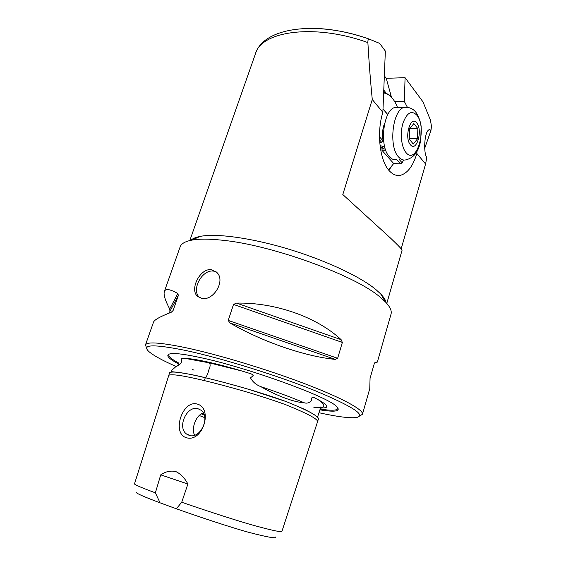 <?xml version="1.0" encoding="UTF-8"?>
<svg xmlns="http://www.w3.org/2000/svg" width="566" height="566" viewBox="0 0 566 566"><rect width="100%" height="100%" fill="white"/><g stroke="black" fill="none" stroke-linecap="round" stroke-linejoin="round"><path stroke-width="0.85" d="M205.465 377.77L205.543 377.77C186.355 372.895 171.972 371.671 171.441 371.692L172.007 370.051L175.616 366.874L177.547 365.862C179.139 365.204 180.384 364.044 181.283 362.403C182.577 358.964 178.672 358.653 185.025 358.356C189.95 358.547 197.393 359.735 207.333 361.915C217.408 364.143 228.841 367.15 241.632 370.935L249.535 373.341C251.276 373.702 252.514 374.501 253.25 375.739L250.469 377.805C252.641 381.873 256.108 384.823 260.869 386.663C276.852 395.882 294.462 402.376 304.133 402.744C306.786 403.657 309.227 402.957 311.463 400.636C311.024 397.438 312.651 396.561 314.477 397.792L318.361 399.794C325.917 404.004 328.344 406.643 325.648 407.711L320.462 408.157M205.281 377.727C227.313 382.97 259.744 391.905 286.813 401.818C309.772 411.22 320.257 417.107 318.276 419.498L317.399 422.194C319.351 419.901 308.845 414.086 285.872 404.761C258.782 394.877 226.393 385.913 204.376 380.607L205.281 377.727C184.459 372.789 172.588 371.077 169.666 372.598L168.817 375.279C171.71 373.843 183.568 375.619 204.376 380.607M317.399 422.194L281.96 531.276C281.465 532.493 270.711 530.165 249.698 524.279C228.685 518.088 202.027 509.273 181.728 502.24L187.891 484.022C184.714 477.987 180.646 473.813 175.701 471.499C170.458 470.459 165.47 471.57 160.737 474.839L155.374 492.823L160.058 502.827C144.507 497.005 136.526 493.502 136.116 492.342M186.355 437.716C202.847 442.831 213.545 408.015 196.996 403.997C182.28 400.02 171.505 433.429 186.355 437.716M168.817 375.279L134.46 483.958C135.373 485.055 142.342 488.012 155.374 492.823M424.698 148.32L430.931 130.548C429.962 129.296 428.929 129.366 427.854 130.732C424.281 134.779 423.488 153.223 426.792 157.468L425.575 164.013L401.167 248.807M382.871 112.33L372.279 99.517C370.504 81.667 369.039 62.692 367.879 42.592C367.801 40.243 368.254 39.082 369.251 39.118L379.637 43.377L385.347 51.074L382.871 112.33C376.383 132.536 379.828 161.161 389.408 170.918C392.839 174.597 396.497 176.061 400.388 175.311C407.506 173.373 413.003 166.093 416.866 153.471L425.575 164.013M372.279 99.517L342.805 194.548L390.597 238.159C398.436 245.665 402.263 249.684 402.079 250.214L386.79 303.418M386.146 302.697C385.63 300.143 383.812 297.221 380.692 293.952L375.654 289.353C359.983 276.47 325.259 260.162 288.165 248.998C251.063 237.833 216.403 233.206 200.265 236.369L191.789 240.14C185.132 241.427 181.247 243.677 180.144 246.868L164.338 291.561C165.421 288.377 169.899 289.028 177.774 293.521L178.396 295.36L173.104 310.515L171.208 312.291C160.206 316.55 154.306 319.847 153.513 322.181L145.434 345.019C146.728 341.574 159.909 342.416 184.983 347.538C217.294 354.344 266.975 369.301 304.77 383.72C342.663 398.167 363.917 409.996 362.445 414.277L359.651 416.038M430.938 130.52L431.476 126.409L430.45 120.119L422.965 101.838L405.072 77.691L386.238 78.299L384.342 75.851M191.789 240.14C198.949 238.802 208.918 238.81 221.702 240.154C271.043 244.696 355.137 275.324 380.076 297.108L385.425 301.933C390.101 306.843 391.962 310.925 391.014 314.165L377.338 362.091L375.194 362.176L374.331 363.443L370.058 378.378L369.775 388.601L362.445 414.277M194.046 370.164L192.546 369.52M178.467 363.896C167.38 357.967 164.961 354.542 171.215 353.616C176.21 353.142 185.811 354.436 200.017 357.493C246.599 367.228 327.629 396.61 336.459 406.353C341.39 411.241 335.871 412.402 319.91 409.848M176.245 366.549C162.428 360.443 153.273 355.42 148.78 351.479C141.351 344.376 153.641 344.036 185.648 350.467C221.073 358.002 277.453 375.484 315.22 390.731C353.325 406.706 366.917 415.663 355.986 417.602C349.109 418.26 336.77 416.64 318.969 412.727M201.779 298.409C213.424 301.218 226.004 280.559 216.764 272.387L211.585 269.741C200.329 267.647 189.497 289.141 197.301 296.167L201.779 298.409M374.43 363.139L377.338 362.091M341.135 339.671C316.967 317.109 275.423 302.315 236.524 303.093L233.525 304.43L228.218 320.413L229.938 322.96C262.539 341.906 305.088 356.481 335.27 359.382L337.647 358.292L342.359 342.437L341.135 339.671L236.524 303.093M216.162 271.822L213.814 271.164C202.31 268.885 190.813 289.87 199.48 297.433L200.053 297.949M202.211 413.357L203.887 414.1M204.807 417.651L199.204 415.486M201.284 413.866L204.234 415.027M203.3 412.918C195.992 415.111 190.947 428.667 194.612 435.204M198.079 408.765C186.822 405.037 176.677 427.726 186.801 434.186L189.235 435.381C200.364 439.421 210.814 416.795 200.951 410.187L198.079 408.765M187.891 484.022L160.737 474.839M181.728 502.24L176.344 508.777L160.058 502.827M275.677 536.985C276.781 538.832 267.966 537.325 249.224 532.457C230.079 527.215 198.043 516.503 176.344 508.777M169.347 313.019L169.963 311.258L169.722 309.022C165.201 300.511 163.404 294.688 164.338 291.561M146.693 348.076L145.434 345.019M316.91 416.845C315.389 415.182 310.932 412.515 303.532 408.843L286.431 401.662L248.715 389.337C232.718 384.675 218.327 380.819 205.543 377.77C207 375.782 208.055 373.235 208.705 370.114C210.396 366.697 210.566 364.271 209.215 362.834L185.025 358.356M190.756 240.338C192.659 238.555 195.829 237.232 200.265 236.369M405.072 77.691L404.372 101.505L407.393 107.292M416.887 151.646L416.866 153.471M404.372 101.505L394.707 101.639M385.672 92.491L383.769 90.086M391.403 96.984L386.238 78.299M384.654 123.324L383.727 125.815C382.283 130.916 382.128 136.024 383.26 141.125L381.675 142.335L379.722 142.299M390.929 167.458L388.679 170.069M384.915 147.606L382.206 148.978L385.347 149.049M383.012 108.771L387.795 114.601M388.545 169.906L393.695 163.539L381.845 150.188L385.771 150.287M393.667 163.581L400.466 163.815L396.816 159.64M381.675 142.335L379.588 139.951M399.44 159.725L402.157 162.845L400.466 163.815M379.503 136.809L383.26 141.125M387.738 114.714L383.005 108.955M397.474 107.384C395.712 102.849 393.526 99.298 390.908 96.729C388.651 94.55 386.231 93.305 383.649 93.001M402.157 162.845L403.593 160.001M381.845 150.188L382.206 148.978L380.472 148.83M383.698 91.826L390.016 95.491L393.115 99.255M416.767 123.013C423.021 130.321 416.505 152.728 410.385 144.712C403.855 137.517 410.725 114.438 416.767 123.013M396.518 159.633C393.986 160.136 391.622 159.166 389.415 156.732C378.895 146.453 383.373 108.962 395.33 107.406L398.195 107.377M384.802 147.195L380.6 145.667L379.949 144.818M409.543 128.786L409.275 139.116L413.307 144.047L417.552 138.769L417.835 128.609L413.866 123.558L409.543 128.786M409.734 128.553L417.835 128.609M409.282 138.649L417.552 138.769M320.554 407.867C325.542 407.074 324.813 404.386 318.361 399.794M241.632 370.935L209.215 362.834M260.869 386.663C277.885 392.33 292.311 397.693 304.133 402.744M304.02 28.463C324.368 27.515 346.229 31.088 369.598 39.196M178.764 363.075C170.656 358.674 167.479 355.646 169.227 353.991M369.251 39.118C317.165 20.305 263.551 27.104 255.457 53.763C261.188 31.13 314.569 23.277 367.879 42.592M229.938 322.96L335.27 359.382M228.218 320.413L337.647 358.292M233.525 304.43L342.359 342.437M172.722 311.201L173.104 310.515M169.963 311.258L178.396 295.36M169.722 309.022L177.774 293.521M337.86 407.803C338.27 410.534 332.376 410.944 320.172 409.034M383.713 141.45L382.743 138.316M383.041 128.652L384.194 125.525M395.33 107.406L404.57 107.321C411.51 106.889 414.984 110.908 416.42 113.009C419.279 118.195 420.856 122.758 421.154 126.692L420.75 140.361C419.314 147.082 416.901 157.284 405.617 159.916C403.112 160.419 400.77 159.449 398.598 157.001C388.205 146.651 392.726 108.884 404.57 107.321L407.492 107.314M405.963 152.53C416.562 165.944 427.571 127.895 416.937 115.287C411.595 109.924 406.933 112.563 402.942 123.211C399.872 133.328 401.365 147.238 405.963 152.53M313.84 407.697C318.417 407.838 320.766 407.541 320.901 406.798L317.448 417.404M178.672 363.351L177.547 365.862M380.692 293.952L385.425 301.933M199.48 297.433L197.301 296.167M190.919 435.686L186.801 434.186M255.457 53.763L189.815 240.557M395.662 175.106L400.388 175.311M385.333 149L382.467 148.936M390.908 96.729L390.016 95.491M382.956 147.231L380.232 147.174"/></g></svg>
